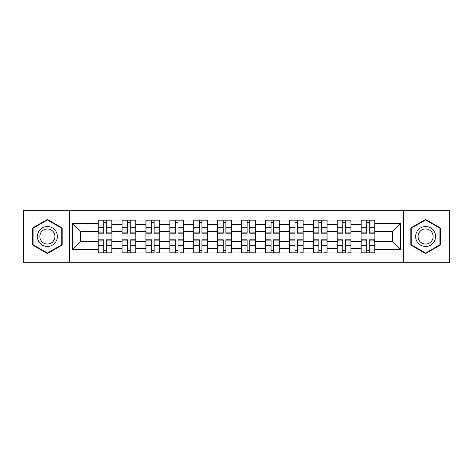 <?xml version="1.0" encoding="UTF-8"?>
<svg xmlns="http://www.w3.org/2000/svg" width="473" height="473" viewBox="0 0 473 473"><rect width="100%" height="100%" fill="white"/><g stroke="black" fill="none" stroke-linecap="round" stroke-linejoin="round"><path stroke-width="0.71" d="M403.682 262.781L449.35 262.781L449.35 210.219L23.65 210.219L23.65 262.781L403.682 262.781L403.682 210.219M122.028 252.972L122.028 224.699L111.918 224.699L111.918 252.972M111.918 224.699L111.918 220.028M122.028 224.699L122.028 220.028M135.822 220.028L135.822 252.972M145.938 252.972L145.938 220.028M159.726 220.028L159.726 252.972M169.842 252.972L169.842 220.028M183.63 220.028L183.63 252.972M193.747 252.972L193.747 220.028M207.541 220.028L207.541 252.972M217.651 252.972L217.651 220.028M231.445 220.028L231.445 252.972M241.555 252.972L241.555 220.028M255.349 220.028L255.349 252.972M265.459 252.972L265.459 220.028M279.253 220.028L279.253 252.972M289.37 252.972L289.37 220.028M303.158 220.028L303.158 252.972M313.274 252.972L313.274 220.028M327.062 220.028L327.062 252.972M337.178 252.972L337.178 220.028M350.972 220.028L350.972 252.972M361.082 252.972L361.082 220.028M361.082 241.248L350.972 241.248M337.178 241.248L327.062 241.248M313.274 241.248L303.158 241.248M289.37 241.248L279.253 241.248M265.459 241.248L255.349 241.248M241.555 241.248L231.445 241.248M217.651 241.248L207.541 241.248M193.747 241.248L183.63 241.248M169.842 241.248L159.726 241.248M145.938 241.248L135.822 241.248M122.028 241.248L111.918 241.248M361.082 231.752L350.972 231.752M337.178 231.752L327.062 231.752M313.274 231.752L303.158 231.752M289.37 231.752L279.253 231.752M265.459 231.752L255.349 231.752M241.555 231.752L231.445 231.752M217.651 231.752L207.541 231.752M193.747 231.752L183.63 231.752M169.842 231.752L159.726 231.752M145.938 231.752L135.822 231.752M122.028 231.752L111.918 231.752M80.505 241.248L98.124 241.248L98.124 231.752L80.505 231.752L80.505 241.248L72.381 249.372L72.381 223.628L98.124 223.628L98.124 231.752M374.876 231.752L374.876 241.248L392.495 241.248L392.495 231.752L374.876 231.752L374.876 220.028L98.124 220.028L98.124 223.628M374.876 223.628L400.619 223.628L400.619 249.372L374.876 249.372L374.876 241.248M98.124 241.248L98.124 252.972L374.876 252.972L374.876 249.372M98.124 249.372L72.381 249.372M69.318 262.781L69.318 210.219M62.188 227.962L47.401 219.425L32.613 227.962L32.613 245.038L47.401 253.575L62.188 245.038L62.188 227.962M440.387 227.962L425.599 219.425L410.812 227.962L410.812 245.038L425.599 253.575L440.387 245.038L440.387 227.962M106.324 250.672L103.717 250.672M103.717 222.328L106.324 222.328M130.229 250.672L127.621 250.672M127.621 222.328L130.229 222.328M154.133 250.672L151.531 250.672M151.531 222.328L154.133 222.328M178.037 250.672L175.436 250.672M175.436 222.328L178.037 222.328M201.947 250.672L199.34 250.672M199.34 222.328L201.947 222.328M225.852 250.672L223.244 250.672M223.244 222.328L225.852 222.328M249.756 250.672L247.148 250.672M247.148 222.328L249.756 222.328M273.66 250.672L271.053 250.672M271.053 222.328L273.66 222.328M297.564 250.672L294.963 250.672M294.963 222.328L297.564 222.328M321.469 250.672L318.867 250.672M318.867 222.328L321.469 222.328M345.379 250.672L342.771 250.672M342.771 222.328L345.379 222.328M369.283 250.672L366.676 250.672M366.676 222.328L369.283 222.328M72.381 223.628L80.505 231.752M392.495 241.248L400.619 249.372M392.495 231.752L400.619 223.628M106.324 233.207L106.324 220.181L111.841 220.181L111.841 233.207L106.324 233.207M103.717 222.174L106.324 222.174M98.201 220.181L103.717 220.181L98.201 220.181L98.201 233.207L103.717 233.207L103.717 220.181L108.619 220.181M103.717 239.793L103.717 252.819L98.201 252.819L98.201 239.793L103.717 239.793M106.324 250.826L103.717 250.826M111.841 252.819L106.324 252.819L111.841 252.819L111.841 239.793L106.324 239.793L106.324 252.819L101.417 252.819M130.229 233.207L130.229 220.181L135.745 220.181L135.745 233.207L130.229 233.207M127.621 222.174L130.229 222.174M122.105 220.181L127.621 220.181L122.105 220.181L122.105 233.207L127.621 233.207L127.621 220.181L132.529 220.181M154.133 233.207L154.133 220.181L159.649 220.181L159.649 233.207L154.133 233.207M151.531 222.174L154.133 222.174M146.009 220.181L151.531 220.181L146.009 220.181L146.009 233.207L151.531 233.207L151.531 220.181L156.433 220.181M38.774 241.478A9.963 9.963 0 0 0 52.385 245.126A9.963 9.963 0 0 0 56.027 231.522A9.963 9.963 0 0 0 42.422 227.874A9.963 9.963 0 0 0 38.774 241.478M40.873 240.272A7.538 7.538 0 0 0 51.173 243.033A7.538 7.538 0 0 0 53.934 232.728A7.538 7.538 0 0 0 43.634 229.967A7.538 7.538 0 0 0 40.873 240.272M47.401 219.957L61.732 228.228L61.732 244.772L47.401 253.043L33.075 244.772L33.075 228.228L47.401 219.957M416.973 241.478A9.963 9.963 0 0 0 430.578 245.126A9.963 9.963 0 0 0 434.226 231.522A9.963 9.963 0 0 0 420.615 227.874A9.963 9.963 0 0 0 416.973 241.478M419.066 240.272A7.538 7.538 0 0 0 429.366 243.033A7.538 7.538 0 0 0 432.127 232.728A7.538 7.538 0 0 0 421.827 229.967A7.538 7.538 0 0 0 419.066 240.272M425.599 219.957L439.925 228.228L439.925 244.772L425.599 253.043L411.268 244.772L411.268 228.228L425.599 219.957M127.621 239.793L127.621 252.819L122.105 252.819L122.105 239.793L127.621 239.793M130.229 250.826L127.621 250.826M135.745 252.819L130.229 252.819L135.745 252.819L135.745 239.793L130.229 239.793L130.229 252.819L125.327 252.819M151.531 239.793L151.531 252.819L146.009 252.819L146.009 239.793L151.531 239.793M154.133 250.826L151.531 250.826M156.433 252.819L159.649 252.819L159.649 239.793L154.133 239.793L154.133 252.819L149.232 252.819M178.037 233.207L178.037 220.181L183.554 220.181L183.554 233.207L178.037 233.207M175.436 222.174L178.037 222.174M169.919 220.181L175.436 220.181L169.919 220.181L169.919 233.207L175.436 233.207L175.436 220.181L180.337 220.181M201.947 233.207L201.947 220.181L207.464 220.181L207.464 233.207L201.947 233.207M199.34 222.174L201.947 222.174M193.824 220.181L199.34 220.181L193.824 220.181L193.824 233.207L199.34 233.207L199.34 220.181L204.241 220.181M225.852 233.207L225.852 220.181L231.368 220.181L231.368 233.207L225.852 233.207M223.244 222.174L225.852 222.174M217.728 220.181L223.244 220.181L217.728 220.181L217.728 233.207L223.244 233.207L223.244 220.181L228.146 220.181M175.436 239.793L175.436 252.819L169.919 252.819L169.919 239.793L175.436 239.793M178.037 250.826L175.436 250.826M180.337 252.819L183.554 252.819L183.554 239.793L178.037 239.793L178.037 252.819L173.136 252.819M199.34 239.793L199.34 252.819L193.824 252.819L193.824 239.793L199.34 239.793M201.947 250.826L199.34 250.826M204.241 252.819L207.464 252.819L207.464 239.793L201.947 239.793L201.947 252.819L197.04 252.819M223.244 239.793L223.244 252.819L217.728 252.819L217.728 239.793L223.244 239.793M225.852 250.826L223.244 250.826M228.146 252.819L231.368 252.819L231.368 239.793L225.852 239.793L225.852 252.819L220.944 252.819M249.756 233.207L249.756 220.181L255.272 220.181L255.272 233.207L249.756 233.207M247.148 222.174L249.756 222.174M241.632 220.181L247.148 220.181L241.632 220.181L241.632 233.207L247.148 233.207L247.148 220.181L252.056 220.181M247.148 239.793L247.148 252.819L241.632 252.819L241.632 239.793L247.148 239.793M249.756 250.826L247.148 250.826M255.272 252.819L249.756 252.819L255.272 252.819L255.272 239.793L249.756 239.793L249.756 252.819L244.854 252.819M273.66 233.207L273.66 220.181L279.176 220.181L279.176 233.207L273.66 233.207M271.053 222.174L273.66 222.174M265.536 220.181L271.053 220.181L265.536 220.181L265.536 233.207L271.053 233.207L271.053 220.181L275.96 220.181M271.053 239.793L271.053 252.819L265.536 252.819L265.536 239.793L271.053 239.793M273.66 250.826L271.053 250.826M279.176 252.819L273.66 252.819L279.176 252.819L279.176 239.793L273.66 239.793L273.66 252.819L268.759 252.819M297.564 233.207L297.564 220.181L303.081 220.181L303.081 233.207L297.564 233.207M294.963 222.174L297.564 222.174M289.446 220.181L294.963 220.181L289.446 220.181L289.446 233.207L294.963 233.207L294.963 220.181L299.864 220.181M294.963 239.793L294.963 252.819L289.446 252.819L289.446 239.793L294.963 239.793M297.564 250.826L294.963 250.826M299.864 252.819L303.081 252.819L303.081 239.793L297.564 239.793L297.564 252.819L292.663 252.819M321.469 233.207L321.469 220.181L326.991 220.181L326.991 233.207L321.469 233.207M318.867 222.174L321.469 222.174M313.351 220.181L318.867 220.181L313.351 220.181L313.351 233.207L318.867 233.207L318.867 220.181L323.769 220.181M318.867 239.793L318.867 252.819L313.351 252.819L313.351 239.793L318.867 239.793M321.469 250.826L318.867 250.826M323.769 252.819L326.991 252.819L326.991 239.793L321.469 239.793L321.469 252.819L316.567 252.819M345.379 233.207L345.379 220.181L350.895 220.181L350.895 233.207L345.379 233.207M342.771 222.174L345.379 222.174M337.255 220.181L342.771 220.181L337.255 220.181L337.255 233.207L342.771 233.207L342.771 220.181L347.673 220.181M342.771 239.793L342.771 252.819L337.255 252.819L337.255 239.793L342.771 239.793M345.379 250.826L342.771 250.826M347.673 252.819L350.895 252.819L350.895 239.793L345.379 239.793L345.379 252.819L340.471 252.819M369.283 233.207L369.283 220.181L374.799 220.181L374.799 233.207L369.283 233.207M366.676 222.174L369.283 222.174M361.159 220.181L366.676 220.181L361.159 220.181L361.159 233.207L366.676 233.207L366.676 220.181L371.583 220.181M366.676 239.793L366.676 252.819L361.159 252.819L361.159 239.793L366.676 239.793M369.283 250.826L366.676 250.826M374.799 252.819L369.283 252.819L374.799 252.819L374.799 239.793L369.283 239.793L369.283 252.819L364.381 252.819M337.178 224.699L327.062 224.699M313.274 224.699L303.158 224.699M289.37 224.699L279.253 224.699M265.459 224.699L255.349 224.699M241.555 224.699L231.445 224.699M217.651 224.699L207.541 224.699M193.747 224.699L183.63 224.699M169.842 224.699L159.726 224.699M145.938 224.699L135.822 224.699M361.082 224.699L350.972 224.699M337.178 248.301L327.062 248.301M313.274 248.301L303.158 248.301M289.37 248.301L279.253 248.301M265.459 248.301L255.349 248.301M241.555 248.301L231.445 248.301M217.651 248.301L207.541 248.301M193.747 248.301L183.63 248.301M169.842 248.301L159.726 248.301M145.938 248.301L135.822 248.301M122.028 248.301L111.918 248.301M361.082 248.301L350.972 248.301M106.324 232.882L111.841 232.882M106.324 227.708L111.841 227.708M98.201 232.882L103.717 232.882M98.201 227.708L103.717 227.708M103.717 240.118L98.201 240.118M103.717 245.292L98.201 245.292M111.841 240.118L106.324 240.118M111.841 245.292L106.324 245.292M130.229 232.882L135.745 232.882M130.229 227.708L135.745 227.708M122.105 232.882L127.621 232.882M122.105 227.708L127.621 227.708M154.133 232.882L159.649 232.882M154.133 227.708L159.649 227.708M146.009 232.882L151.531 232.882M146.009 227.708L151.531 227.708M127.621 240.118L122.105 240.118M127.621 245.292L122.105 245.292M135.745 240.118L130.229 240.118M135.745 245.292L130.229 245.292M151.531 240.118L146.009 240.118M151.531 245.292L146.009 245.292M159.649 240.118L154.133 240.118M159.649 245.292L154.133 245.292M178.037 232.882L183.554 232.882M178.037 227.708L183.554 227.708M169.919 232.882L175.436 232.882M169.919 227.708L175.436 227.708M201.947 232.882L207.464 232.882M201.947 227.708L207.464 227.708M193.824 232.882L199.34 232.882M193.824 227.708L199.34 227.708M225.852 232.882L231.368 232.882M225.852 227.708L231.368 227.708M217.728 232.882L223.244 232.882M217.728 227.708L223.244 227.708M175.436 240.118L169.919 240.118M175.436 245.292L169.919 245.292M183.554 240.118L178.037 240.118M183.554 245.292L178.037 245.292M199.34 240.118L193.824 240.118M199.34 245.292L193.824 245.292M207.464 240.118L201.947 240.118M207.464 245.292L201.947 245.292M223.244 240.118L217.728 240.118M223.244 245.292L217.728 245.292M231.368 240.118L225.852 240.118M231.368 245.292L225.852 245.292M249.756 232.882L255.272 232.882M249.756 227.708L255.272 227.708M241.632 232.882L247.148 232.882M241.632 227.708L247.148 227.708M247.148 240.118L241.632 240.118M247.148 245.292L241.632 245.292M255.272 240.118L249.756 240.118M255.272 245.292L249.756 245.292M273.66 232.882L279.176 232.882M273.66 227.708L279.176 227.708M265.536 232.882L271.053 232.882M265.536 227.708L271.053 227.708M271.053 240.118L265.536 240.118M271.053 245.292L265.536 245.292M279.176 240.118L273.66 240.118M279.176 245.292L273.66 245.292M297.564 232.882L303.081 232.882M297.564 227.708L303.081 227.708M289.446 232.882L294.963 232.882M289.446 227.708L294.963 227.708M294.963 240.118L289.446 240.118M294.963 245.292L289.446 245.292M303.081 240.118L297.564 240.118M303.081 245.292L297.564 245.292M321.469 232.882L326.991 232.882M321.469 227.708L326.991 227.708M313.351 232.882L318.867 232.882M313.351 227.708L318.867 227.708M318.867 240.118L313.351 240.118M318.867 245.292L313.351 245.292M326.991 240.118L321.469 240.118M326.991 245.292L321.469 245.292M345.379 232.882L350.895 232.882M345.379 227.708L350.895 227.708M337.255 232.882L342.771 232.882M337.255 227.708L342.771 227.708M342.771 240.118L337.255 240.118M342.771 245.292L337.255 245.292M350.895 240.118L345.379 240.118M350.895 245.292L345.379 245.292M369.283 232.882L374.799 232.882M369.283 227.708L374.799 227.708M361.159 232.882L366.676 232.882M361.159 227.708L366.676 227.708M366.676 240.118L361.159 240.118M366.676 245.292L361.159 245.292M374.799 240.118L369.283 240.118M374.799 245.292L369.283 245.292"/></g></svg>
